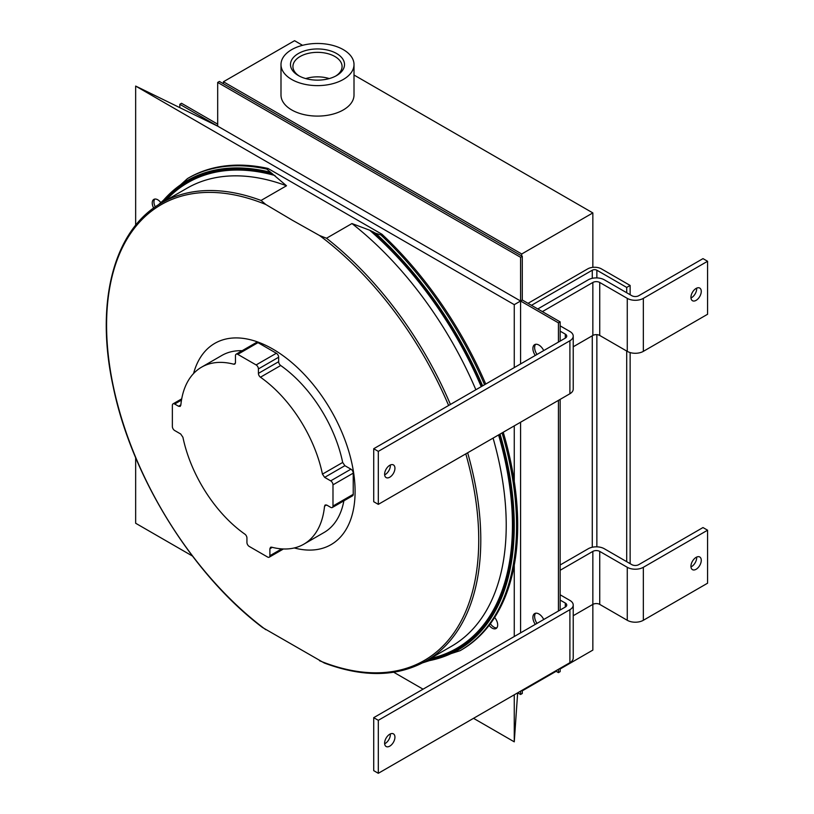 <?xml version="1.0" encoding="UTF-8"?>
<svg xmlns="http://www.w3.org/2000/svg" width="814" height="814" viewBox="0 0 814 814"><rect width="100%" height="100%" fill="white"/><g stroke="black" fill="none" stroke-linecap="round" stroke-linejoin="round"><path stroke-width="1.22" d="M266.809 169.098L267.948 168.437A272.578 157.377 60 0 0 188.665 177.89L187.525 178.551A272.578 157.377 60 0 1 266.809 169.098L286.497 185.765A264.469 152.696 60 0 0 186.986 188.227L161.548 202.92A264.469 152.696 60 0 1 261.06 200.448L265.771 204.477L292.287 220.207L319.546 235.521L326.506 238.237L351.953 223.555L369.678 230.209L375.661 233.272L380.82 234.92L381.959 234.259A272.578 157.377 60 0 1 485.744 384.045M267.948 168.437L381.959 234.259M261.06 200.448L286.497 185.765M161.548 202.92C113.695 229.599 94.78 302.716 113.207 386.762C131.573 476.566 192.308 574.511 262.525 627.513L324.267 663.003C363.471 677.655 397.385 676.983 426.017 660.988A264.469 152.696 60 0 0 467.643 452.788M233.771 364.214L234.798 364.123L235.47 362.637L235.47 355.667A3.246 1.872 60 0 1 236.141 354.182A3.246 1.872 60 0 1 237.759 354.344L256.125 364.937A3.246 1.872 60 0 1 258.414 368.915L258.414 373.392A3.246 1.872 -120 0 0 260.46 377.208A102.218 59.015 60 0 1 322.446 474.135L324.654 477.37L330.698 480.86A3.246 1.872 60 0 1 332.987 484.829L332.987 506.023A3.246 1.872 60 0 1 332.316 507.509A3.246 1.872 60 0 1 330.698 507.356L326.821 505.118L325.193 504.955L324.542 506.166A102.218 59.015 60 0 1 303.785 544.21A102.218 59.015 60 0 1 271.581 547.161L270.563 547.252L269.892 548.738L269.892 555.708A3.246 1.872 60 0 1 269.22 557.193A3.246 1.872 60 0 1 267.592 557.03L249.237 546.438A3.246 1.872 60 0 1 246.937 542.46L246.937 537.983A3.246 1.872 -120 0 0 244.892 534.167A102.218 59.015 60 0 1 182.916 437.24L180.698 434.004L174.664 430.514A3.246 1.872 60 0 1 172.365 426.536L172.365 405.341A3.246 1.872 60 0 1 173.036 403.856A3.246 1.872 60 0 1 174.664 404.019L178.541 406.257L180.159 406.42L180.82 405.209A102.218 59.015 60 0 1 201.567 367.165A102.218 59.015 60 0 1 233.771 364.214L235.388 363.278M201.567 367.165L221.805 355.474A102.218 59.015 60 0 1 242.145 350.712M180.85 404.924L178.541 406.257M503.225 432.244A272.578 157.377 60 0 1 514.265 481.379A272.578 157.377 60 0 1 514.265 565.12A272.578 157.377 60 0 1 494.627 617.5A7.784 4.497 60 0 1 496.072 628.52A7.784 4.497 60 0 1 489.143 625.335A272.578 157.377 60 0 1 461.243 650.02L460.103 650.681A272.578 157.377 60 0 0 502.075 432.916M193.559 373.534A116.219 67.094 60 0 1 272.914 349.114A116.219 67.094 60 0 1 354.385 478.601A116.219 67.094 60 0 1 294.261 547.954M351.953 223.555A264.469 152.696 60 0 1 475.864 389.753M493.081 438.105A264.469 152.696 60 0 1 451.455 646.306L426.017 660.988M192.44 556.033L135.653 523.249L135.653 457.682M393.722 672.242L423.046 689.173M473.534 718.324L514.265 741.839L514.265 694.81M514.265 636.517L514.265 565.12M135.653 225.264L135.653 86.07L217.684 126.15L520.573 301.017L514.265 304.66L135.653 86.07M514.265 741.839L517.653 692.846M520.573 632.875L520.573 422.232M520.573 363.939L520.573 301.017L522.293 300.02L522.293 256.308L219.404 81.441L217.684 82.428L520.573 257.295L522.293 256.308M514.265 481.379L514.265 425.875M514.265 367.582L514.265 304.66M490.394 623.666A7.784 4.497 -120 0 0 496.835 627.859M154.802 199.054A7.784 4.497 -120 0 0 155.291 206.888M520.573 257.295L520.573 301.017L558.435 322.873L560.154 321.886L522.293 300.02M558.435 669.301L558.435 672.618L560.154 671.621L560.154 668.314M560.154 610.022L560.154 399.379M560.154 341.086L560.154 321.886M558.435 322.873L558.435 342.084M558.435 400.376L558.435 611.019M558.435 672.618L555.565 670.96M179.823 107.651L179.823 104.294L181.542 103.297L217.684 124.166M179.823 104.294L217.684 126.15L217.684 82.428M520.573 691.167L520.573 694.474L522.293 693.487L522.293 690.17M520.573 694.474L517.704 692.826M535.276 624.379A8.516 4.915 60 0 1 534.666 613.573A8.516 4.915 60 0 1 543.721 619.505M535.276 355.453A8.516 4.915 60 0 1 534.666 344.648A8.516 4.915 60 0 1 543.721 350.58M153.663 208.048A7.784 4.497 60 0 1 153.846 199.389A7.784 4.497 60 0 1 157.743 199.776A7.784 4.497 60 0 1 160.409 202.116M535.612 613.227A8.516 4.915 -120 0 0 537.006 623.392M535.612 344.302A8.516 4.915 -120 0 0 537.006 354.456M521.723 255.972L521.723 253.988L592.846 212.922L354.009 75.02M302.554 45.319L294.556 40.7L223.423 81.766L223.423 83.75M521.723 253.988L223.423 81.766M354.009 64.55L354.009 95.014A36.508 21.072 180 0 1 317.501 116.097A36.508 21.072 180 0 1 280.993 95.014L280.993 64.55A36.508 21.072 180 0 1 303.53 45.075A36.508 21.072 180 0 1 343.315 49.644A36.508 21.072 180 0 1 354.009 64.55A36.508 21.072 180 0 1 317.501 85.623A36.508 21.072 180 0 1 280.993 64.55M494.627 617.5A272.578 157.377 60 0 1 489.143 625.335M336.599 53.521A27.004 15.588 180 0 1 336.599 75.57A27.004 15.588 180 0 1 298.402 75.57A27.004 15.588 180 0 1 298.402 53.521A27.004 15.588 180 0 1 336.599 53.521M329.263 78.582A24.573 14.184 0 0 0 305.738 78.582M299.308 76.068A24.573 14.184 180 0 1 292.928 66.534A24.573 14.184 180 0 1 300.122 56.502A24.573 14.184 180 0 1 334.88 56.502A24.573 14.184 180 0 1 342.073 66.534A24.573 14.184 180 0 1 335.694 76.068M236.141 354.182L256.379 342.491A3.246 1.872 60 0 1 257.997 342.653L276.353 353.256A3.246 1.872 60 0 1 278.653 357.224L278.653 361.701L258.414 373.392M332.316 507.509L352.554 495.828A3.246 1.872 60 0 0 353.225 494.342L353.225 473.148A3.246 1.872 60 0 0 350.936 469.169L344.892 465.689L342.684 462.454A102.218 59.015 60 0 0 280.698 365.517A3.246 1.872 60 0 1 278.653 361.701M343.874 500.834A102.218 59.015 60 0 1 324.023 532.529L303.785 544.21M528.032 303.337L587.688 268.895A9.737 5.617 180 0 1 601.454 268.895L630.138 285.449L630.138 294.729M630.138 352.564L630.138 563.654M630.138 285.449L626.699 287.434L626.699 292.735M626.699 351.027L626.699 561.67M626.699 287.434L596.866 270.217A3.246 1.872 0 0 0 592.277 270.217L531.471 305.321M560.154 668.976L592.846 650.101L592.846 604.395A4.864 2.808 180 0 1 599.735 604.395L627.268 620.288A11.355 6.553 0 0 0 643.335 620.288L707.58 583.2L707.58 530.209L702.991 527.553L638.746 564.651A4.864 2.808 180 0 1 631.857 564.651L604.324 548.748A11.355 6.553 0 0 0 588.257 548.748L560.154 564.977M592.846 267.338L592.846 212.922M522.293 690.832L556.135 671.296M342.684 462.454L322.446 474.135M344.892 465.689L324.654 477.37M326.567 504.985L324.542 506.166M272.303 547.344L269.892 548.738M384.646 743.772A7.306 4.212 120 0 0 390.323 733.933M384.615 743.162A7.306 4.212 120 0 0 386.131 746.499A7.306 4.212 120 0 0 393.427 742.287A7.306 4.212 120 0 0 393.427 733.862A7.306 4.212 120 0 0 389.784 734.218A7.306 4.212 120 0 0 384.615 743.162M690.974 566.92A7.306 4.212 120 0 0 696.652 557.081M696.102 557.366A7.306 4.212 -60 0 1 699.755 557A7.306 4.212 -60 0 1 699.755 565.435A7.306 4.212 -60 0 1 692.46 569.647A7.306 4.212 -60 0 1 690.944 566.31A7.306 4.212 -60 0 1 696.102 557.366M573.229 615.72L592.846 604.395L592.846 551.404A4.864 2.808 180 0 1 599.735 551.404L627.268 567.297A11.355 6.553 0 0 0 643.335 567.297L707.58 530.209M560.154 600.091L565.313 603.062A4.864 2.808 180 0 1 566.737 605.056A4.864 2.808 180 0 1 565.313 607.041L373.718 717.663L373.718 770.654L378.307 773.3L569.902 662.677A11.355 6.553 0 0 0 573.229 658.048L573.229 605.056A11.355 6.553 0 0 0 569.902 600.417L560.154 594.79M373.718 717.663L378.307 720.309L378.307 773.3M378.307 720.309L569.902 609.686A11.355 6.553 0 0 0 573.229 605.056M560.154 570.278L592.846 551.404M573.229 346.784L592.846 335.46A4.864 2.808 180 0 1 599.735 335.46L627.268 351.363A11.355 6.553 0 0 0 643.335 351.363L707.58 314.265L707.58 261.274L702.991 258.628L638.746 295.716A4.864 2.808 180 0 1 631.857 295.716L604.324 279.823A11.355 6.553 0 0 0 588.257 279.823L537.779 308.964M560.154 331.156L565.313 334.137A4.864 2.808 180 0 1 566.737 336.121A4.864 2.808 180 0 1 565.313 338.115L373.718 448.728L378.307 451.373L569.902 340.761A11.355 6.553 0 0 0 573.229 336.121A11.355 6.553 0 0 0 569.902 331.491L560.154 325.854M390.323 465.008A7.306 4.212 -60 0 1 385.195 474.562A7.306 4.212 -60 0 1 384.646 474.847M378.307 451.373L378.307 504.365L373.718 501.719L373.718 448.728M384.615 474.226A7.306 4.212 -60 0 1 387.8 466.88A7.306 4.212 -60 0 1 393.427 464.926A7.306 4.212 -60 0 1 394.546 470.777A7.306 4.212 -60 0 1 389.784 477.208A7.306 4.212 -60 0 1 386.131 477.574A7.306 4.212 -60 0 1 384.615 474.226M378.307 504.365L569.902 393.752A11.355 6.553 0 0 0 573.229 389.112L573.229 336.121M542.368 311.62L592.846 282.468A4.864 2.808 180 0 1 599.735 282.468L627.268 298.372A11.355 6.553 0 0 0 643.335 298.372L707.58 261.274M696.652 288.146A7.306 4.212 -60 0 1 691.513 297.71A7.306 4.212 -60 0 1 690.974 297.985M690.944 297.375A7.306 4.212 120 0 0 692.46 300.712A7.306 4.212 120 0 0 696.102 300.356A7.306 4.212 120 0 0 700.874 293.925A7.306 4.212 120 0 0 699.755 288.075A7.306 4.212 120 0 0 694.128 290.028A7.306 4.212 120 0 0 690.944 297.375M265.771 629.69A263.146 151.933 60 0 1 106.583 325.173A263.146 151.933 60 0 1 265.771 204.477M319.546 235.521A263.146 151.933 60 0 1 448.626 405.484M465.801 453.856A263.146 151.933 60 0 1 319.546 660.734M369.678 230.209A268.864 155.23 60 0 1 481.216 386.66M498.575 434.93A268.864 155.23 60 0 1 430.362 658.485M326.506 238.237A264.469 152.696 60 0 1 450.427 404.436M165.893 200.407A268.864 155.23 60 0 1 274.969 175.529M373.178 231.837A270.014 155.891 60 0 1 482.142 386.131M499.531 434.381A270.014 155.891 60 0 1 427.686 660.022M163.227 201.953A270.014 155.891 60 0 1 272.151 173.514M375.661 233.272A270.96 156.441 60 0 1 482.621 385.856M500.05 434.086A270.96 156.441 60 0 1 425.417 661.334M380.82 234.92A272.578 157.377 60 0 1 484.595 384.717M160.948 203.266A270.96 156.441 60 0 1 269.668 172.08M596.866 270.217L596.866 277.91M596.866 334.656L596.866 546.835M592.277 270.217L592.277 278.327M592.277 335.795L592.277 547.252M257.997 342.653L237.759 354.344M276.353 353.256L256.125 364.937M278.653 357.224L258.414 368.915M280.698 365.517L260.46 377.208M350.936 469.169L330.698 480.86M353.225 473.148L332.987 484.829M353.225 494.342L332.987 506.023M281.715 548.88L269.892 555.708M181.502 400.071L174.664 404.019M565.313 603.062L565.313 607.041M569.902 609.686L569.902 662.677M599.735 551.404L599.735 604.395M627.268 567.297L627.268 620.288M643.335 567.297L643.335 620.288M565.313 338.115L565.313 334.137M569.902 393.752L569.902 340.761M592.846 335.46L592.846 282.468M599.735 335.46L599.735 282.468M627.268 351.363L627.268 298.372M643.335 351.363L643.335 298.372M422.639 662.84L460.103 650.681M187.525 178.551L158.262 204.914M269.22 557.193L283.455 548.972M173.036 403.856L181.715 398.85"/></g></svg>
